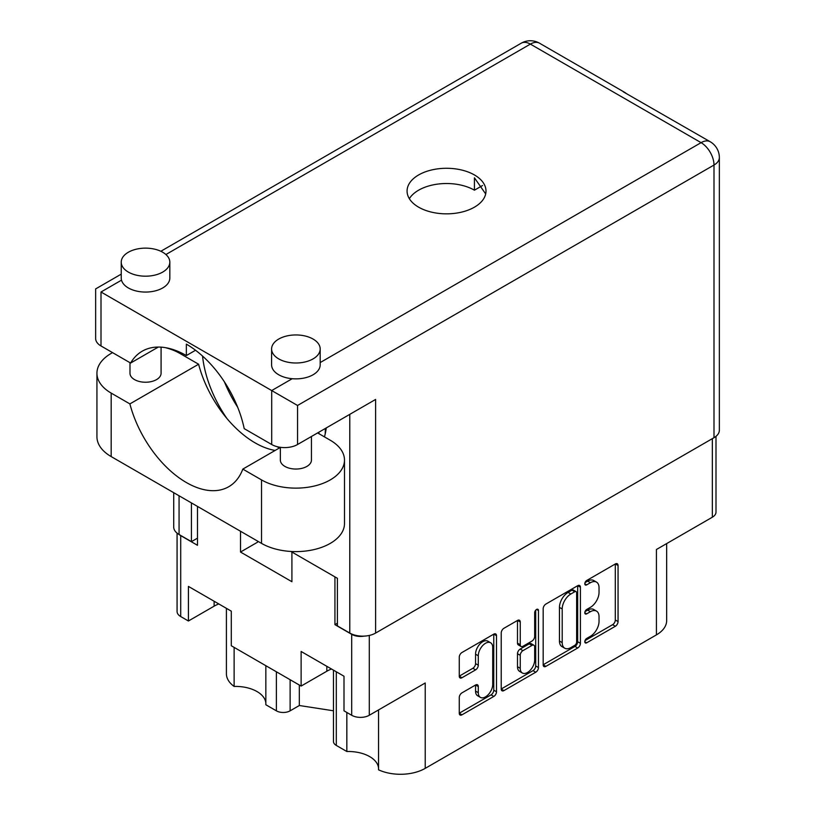 <?xml version="1.0" encoding="UTF-8"?>
<svg xmlns="http://www.w3.org/2000/svg" width="815" height="815" viewBox="0 0 815 815"><rect width="100%" height="100%" fill="white"/><g stroke="black" fill="none" stroke-linecap="round" stroke-linejoin="round"><path stroke-width="1.22" d="M378.547 709.926L378.547 769.818A34.984 20.202 180 0 0 425.226 768.362L656.421 634.885L656.421 549.504L712.351 517.209L712.351 438.643M336.3 671.784L336.3 745.43L346.833 751.511A30.318 17.502 180 0 1 369.704 756.615A30.318 17.502 180 0 1 378.547 768.168M290.12 679.72L290.12 710.833A9.719 5.613 180 0 1 276.377 710.833L265.843 704.751L265.843 665.702M265.843 703.101A30.318 17.502 0 0 0 257 691.548A30.318 17.502 0 0 0 234.129 686.434A34.984 20.202 180 0 1 226.407 673.771L226.407 608.336M490.61 642.78L487.859 641.191A10.208 5.888 120 0 0 482.755 641.69A10.208 5.888 120 0 0 475.542 654.201L478.293 655.78A10.208 5.888 120 0 1 485.506 643.28A10.208 5.888 120 0 1 490.61 642.78A10.208 5.888 120 0 1 492.729 647.446L492.729 684.366A10.208 5.888 120 0 1 488.267 694.645A10.208 5.888 120 0 1 480.402 697.375A10.208 5.888 120 0 1 478.293 692.699L478.293 686.546A3.82 2.201 120 0 0 477.498 684.804A3.82 2.201 120 0 0 475.593 684.987L461.962 692.862A3.82 2.201 120 0 0 459.263 697.528L459.263 713.268A3.82 2.201 120 0 0 460.057 715.01A3.82 2.201 120 0 0 461.962 714.826L493.809 696.438A3.82 2.201 120 0 0 496.498 691.772L496.498 635.69A3.82 2.201 120 0 0 495.714 633.938A3.82 2.201 120 0 0 493.809 634.131L461.962 652.509A3.82 2.201 120 0 0 459.263 657.185L459.263 676.185A3.82 2.201 120 0 0 460.057 677.937A3.82 2.201 120 0 0 461.962 677.744L475.593 669.879A3.82 2.201 120 0 0 478.293 665.203L478.293 655.78M536.576 609.437L538.46 610.527A2.669 1.538 120 0 0 537.91 609.304A2.669 1.538 120 0 0 536.576 609.437A2.669 1.538 120 0 0 534.681 612.707L534.681 636.393A3.82 2.201 120 0 1 531.981 641.059L522.945 646.285A3.82 2.201 120 0 1 521.04 646.468A3.82 2.201 120 0 1 520.245 644.726L520.245 621.977A3.82 2.201 120 0 0 519.461 620.235A3.82 2.201 120 0 0 517.545 620.419L520.245 621.977M318.634 432.337A25.265 14.589 0 0 0 319.307 433.916M425.226 768.362L425.226 682.98L369.287 715.275A12.439 7.182 180 0 1 351.693 715.275L344.001 710.823L344.001 676.226L301.122 651.47L301.122 686.067L231.297 645.755L231.297 611.158L188.418 586.403L188.418 620.999L180.716 616.558A12.439 7.182 180 0 1 177.079 611.474L177.079 533.142M336.3 745.43A9.719 5.613 180 0 1 333.457 741.456L333.457 670.144M290.12 710.833L299.329 705.515L333.457 710.792M666.66 543.585L666.66 620.602A34.984 20.202 180 0 1 656.421 634.885M337.4 623.22L334.934 624.647L351.693 634.335A12.439 7.182 0 0 0 364.152 636.118M334.934 624.647L334.934 576.877M240.507 531.248L240.507 552.04L291.913 581.716L291.913 552.04M179.31 534.64A12.439 7.182 0 0 0 180.716 535.618L197.485 545.296L197.485 506.41M301.122 686.067L326.825 671.234A30.318 17.502 180 0 1 331.511 669.013M218.807 603.946A30.318 17.502 0 0 0 214.121 606.166L188.418 620.999M715.998 436.331L715.998 512.126A12.439 7.182 180 0 1 712.351 517.209M543.177 608.734L543.177 664.816A3.82 2.201 120 0 0 543.972 666.568A3.82 2.201 120 0 0 545.877 666.375L577.723 647.996A3.82 2.201 120 0 0 580.412 643.32L580.412 587.238A3.82 2.201 120 0 0 579.628 585.496A3.82 2.201 120 0 0 577.723 585.679L545.877 604.068A3.82 2.201 120 0 0 543.177 608.734M590.396 636.311L586.688 638.451A2.669 1.538 120 0 0 584.946 640.804A2.669 1.538 120 0 0 585.353 642.943A2.669 1.538 120 0 0 586.688 642.811L615.356 626.266A3.82 2.201 120 0 0 618.055 621.59L618.055 565.508A3.82 2.201 120 0 0 617.271 563.766A3.82 2.201 120 0 0 615.356 563.949L586.688 580.504A2.669 1.538 120 0 0 584.946 582.857A2.669 1.538 120 0 0 585.353 584.997A2.669 1.538 120 0 0 586.688 584.864L590.396 582.725A12.215 7.05 120 0 1 596.509 582.114A12.215 7.05 120 0 1 599.035 587.707L599.035 592.383A12.215 7.05 120 0 1 590.396 607.338L586.688 609.477A2.669 1.538 120 0 0 584.946 611.831A2.669 1.538 120 0 0 585.353 613.97A2.669 1.538 120 0 0 586.688 613.838L590.396 611.698A12.215 7.05 120 0 1 596.509 611.097A12.215 7.05 120 0 1 599.035 616.68L599.035 621.356A12.215 7.05 120 0 1 590.396 636.311M501.225 688.981L533.01 670.633L535.761 672.222A3.82 2.201 120 0 0 538.46 667.546L538.46 610.527M535.761 672.222L503.925 690.6A3.82 2.201 120 0 1 502.02 690.794A3.82 2.201 120 0 1 501.225 689.042L501.225 632.96A3.82 2.201 120 0 1 503.925 628.284L517.545 620.419M596.509 611.097L593.758 609.508A12.215 7.05 120 0 0 587.656 610.109L590.396 611.698M585.007 611.637L587.656 610.109M596.509 582.114L593.758 580.535A12.215 7.05 120 0 0 587.656 581.136L590.396 582.725M585.007 582.664L587.656 581.136M585.007 640.61L612.605 624.677A3.82 2.201 120 0 0 615.305 620.001L615.305 563.98M543.177 664.765L574.972 646.407A3.82 2.201 120 0 0 577.672 641.731L577.672 585.71M574.748 645.348A2.669 1.538 120 0 0 576.643 642.077L576.643 592.851A2.669 1.538 120 0 0 576.083 591.629A2.669 1.538 120 0 0 574.748 591.761L570.836 594.013A12.215 7.05 120 0 0 562.207 608.968L562.207 642.617A12.215 7.05 120 0 0 564.734 648.21A12.215 7.05 120 0 0 570.836 647.609L574.748 645.348M576.083 591.629L573.332 590.04A2.669 1.538 120 0 0 571.998 590.172L574.748 591.761M564.734 648.21L561.983 646.621A12.215 7.05 120 0 1 559.457 641.028L559.457 607.389A12.215 7.05 120 0 1 568.086 592.434L571.998 590.172M517.494 620.449L517.494 643.137A3.82 2.201 120 0 0 518.289 644.879L521.04 646.468M535.71 610.17L535.71 665.957L538.46 667.546M520.245 668.32A10.208 5.888 120 0 0 522.364 672.996A10.208 5.888 120 0 0 530.229 670.266A10.208 5.888 120 0 0 534.681 659.987L534.681 646.978A3.82 2.201 120 0 0 533.896 645.236A3.82 2.201 120 0 0 531.981 645.419L522.945 650.645A3.82 2.201 120 0 0 520.245 655.311L520.245 668.32L517.494 666.741A10.208 5.888 120 0 0 519.613 671.407L522.364 672.996M533.896 645.236L531.146 643.646A3.82 2.201 120 0 0 529.23 643.84L531.981 645.419M517.494 666.741L517.494 653.732A3.82 2.201 120 0 1 520.194 649.056L529.23 643.84M533.01 670.633A3.82 2.201 120 0 0 535.71 665.957M480.402 697.375L477.651 695.786A10.208 5.888 120 0 1 475.542 691.12L475.542 685.018M459.263 676.134L472.843 668.29A3.82 2.201 120 0 0 475.542 663.624L475.542 654.201M459.263 713.207L491.058 694.859A3.82 2.201 120 0 0 493.758 690.183L493.758 634.162M257.581 542.067A51.508 29.737 180 0 1 257.611 541.129L257.581 542.179L240.507 552.04M346.833 751.511L346.833 712.463M299.329 685.038L299.329 705.515M234.129 647.395L234.129 686.434M719.35 157.58L719.35 430.238A18.266 10.544 180 0 1 714.001 437.696L714.001 165.037A18.266 10.544 180 0 0 719.35 157.58A18.266 18.266 0 0 0 710.211 141.749L623.332 91.85A18.266 10.544 120 0 1 624.861 92.472L539.51 43.195A18.266 10.544 120 0 0 530.371 44.102L165.914 254.525M485.679 193.929L474.432 177.813L474.432 190.19A39.456 22.779 180 0 0 418.635 190.19A39.456 22.779 180 0 0 409.344 198.677M271.701 444.511L271.701 390.558L297.546 405.473L297.546 444.511A18.266 10.544 180 0 1 271.701 444.511L244.194 428.629A84.75 48.931 -120 0 0 186.35 344.134L186.35 355.564A88.244 50.948 -120 0 0 142.228 351.194A88.244 50.948 -120 0 0 130.604 363.052L100.999 345.957A18.266 10.544 180 0 1 95.65 338.5L95.65 288.907L121.231 274.135M317.616 432.928L330.258 440.232A48.594 28.056 180 0 1 344.49 460.068A48.594 28.056 180 0 1 330.258 479.913A48.594 28.056 180 0 1 261.534 479.913L242.819 469.104L280.35 447.435M344.49 460.068L344.49 523.556A48.594 28.056 180 0 1 330.258 543.391A48.594 28.056 180 0 1 261.534 543.391L111.176 456.583A48.594 28.056 180 0 1 96.934 436.738L96.934 373.26A48.594 28.056 180 0 1 112.572 352.64M128.352 252.243A24.297 14.028 0 0 0 121.231 262.165A24.297 14.028 0 0 0 136.237 275.124A24.297 14.028 0 0 0 162.715 272.078A24.297 14.028 0 0 0 169.826 262.165A24.297 14.028 0 0 0 154.83 249.207A24.297 14.028 0 0 0 128.352 252.243M121.231 262.165L121.231 278.037A24.297 14.028 0 0 0 121.517 280.156A24.297 14.028 0 0 0 137.959 291.363A24.297 14.028 0 0 0 162.715 287.95A24.297 14.028 0 0 0 169.826 278.037L169.826 262.165M278.72 339.06A24.297 14.028 0 0 0 271.599 348.973A24.297 14.028 0 0 0 286.595 361.931A24.297 14.028 0 0 0 313.072 358.895A24.297 14.028 0 0 0 320.193 348.973A24.297 14.028 0 0 0 305.197 336.014A24.297 14.028 0 0 0 278.72 339.06M271.599 348.973L271.599 364.845A24.297 14.028 0 0 0 292.218 378.71A24.297 14.028 0 0 0 313.072 374.768A24.297 14.028 0 0 0 320.193 364.845L320.193 348.973M311.442 436.494L311.442 460.068A15.546 8.975 180 0 1 306.888 466.414A15.546 8.975 180 0 1 289.946 468.36A15.546 8.975 180 0 1 280.35 460.068L280.35 447.313M161.085 347.149L161.085 373.26A15.546 8.975 180 0 1 156.531 379.607A15.546 8.975 180 0 1 139.579 381.552A15.546 8.975 180 0 1 129.982 373.26L129.982 362.695M202.538 356.053A88.244 50.948 -120 0 0 226.927 418.492M324.452 436.881A88.244 50.948 -120 0 0 326.255 427.946M279.402 447.985A88.244 50.948 60 0 1 277.08 446.661M237.664 407.205A88.244 50.948 60 0 1 224.41 381.848M474.432 207.173A39.456 22.779 0 0 0 485.995 191.067A39.456 22.779 0 0 0 461.636 170.019A39.456 22.779 0 0 0 418.635 174.95A39.456 22.779 0 0 0 407.072 191.067A39.456 22.779 0 0 0 431.43 212.114A39.456 22.779 0 0 0 474.432 207.173M482.521 185.525L474.432 190.19M292.218 378.71L271.701 390.558L100.999 292.004C94.031 287.98 94.031 287.98 100.999 292.004L100.999 345.957M158.314 347.058L130.604 363.052M195.539 350.256L186.35 355.564M626.103 93.419A18.266 10.544 120 0 0 624.861 92.472M179.066 495.775L179.066 534.508L191.433 541.649L197.485 538.155M179.066 534.508A18.266 10.544 180 0 1 173.717 527.05L173.717 492.688M714.001 437.696L375.613 633.061A18.266 10.544 180 0 1 349.778 633.061L337.4 625.92L337.4 578.304L290.904 551.46M191.433 541.649L191.433 502.916M297.546 444.511L375.613 399.442L375.613 633.061M165.323 347.638A48.594 28.056 180 0 1 179.891 353.425L198.605 364.224L129.891 403.904L111.176 393.095A48.594 28.056 180 0 1 96.934 373.26M129.891 403.904A84.75 48.931 -120 0 0 228.73 486.728A84.75 48.931 -120 0 0 242.819 469.104M198.605 364.224A84.75 48.931 -120 0 0 275.144 450.44M325.195 433.977L325.358 428.456M351.693 715.275L351.693 634.335M180.716 535.618L180.716 616.558M276.377 710.833L276.377 671.784M369.287 635.435L369.287 715.275M584.803 612.748L586.688 613.838M584.803 583.774L586.688 584.864M615.356 563.949L618.055 565.508M615.305 620.001L618.055 621.59M612.605 624.677L615.356 626.266M584.803 641.721L586.688 642.811M577.723 585.679L580.412 587.238M577.672 641.731L580.412 643.32M574.972 646.407L577.723 647.996M543.177 664.816L545.877 666.375M568.086 592.434L570.836 594.013M559.457 607.389L562.207 608.968M559.457 641.028L562.207 642.617M501.225 689.042L503.925 690.6M517.494 643.137L520.245 644.726M520.194 649.056L522.945 650.645M517.494 653.732L520.245 655.311M475.593 684.987L478.293 686.546M475.542 691.12L478.293 692.699M475.542 663.624L478.293 665.203M472.843 668.29L475.593 669.879M459.263 676.185L461.962 677.744M493.809 634.131L496.498 635.69M493.758 690.183L496.498 691.772M491.058 694.859L493.809 696.438M459.263 713.268L461.962 714.826M214.121 601.246L214.121 606.166M326.825 666.313L326.825 671.234M710.211 141.749A18.266 10.544 120 0 0 701.083 142.656L530.371 44.102A18.266 10.544 60 0 0 521.243 43.195L160.84 251.275M121.517 280.156L100.999 292.004M320.193 362.563L701.083 142.656A18.266 10.544 60 0 1 714.001 165.037L297.546 405.473M179.066 351.846L179.066 352.956M349.778 633.061L349.778 414.366M111.176 393.095L111.176 456.583M261.534 479.913L261.534 543.391M539.51 43.195A18.266 18.266 0 0 0 521.243 43.195M173.717 349.757L173.717 350.399"/></g></svg>
